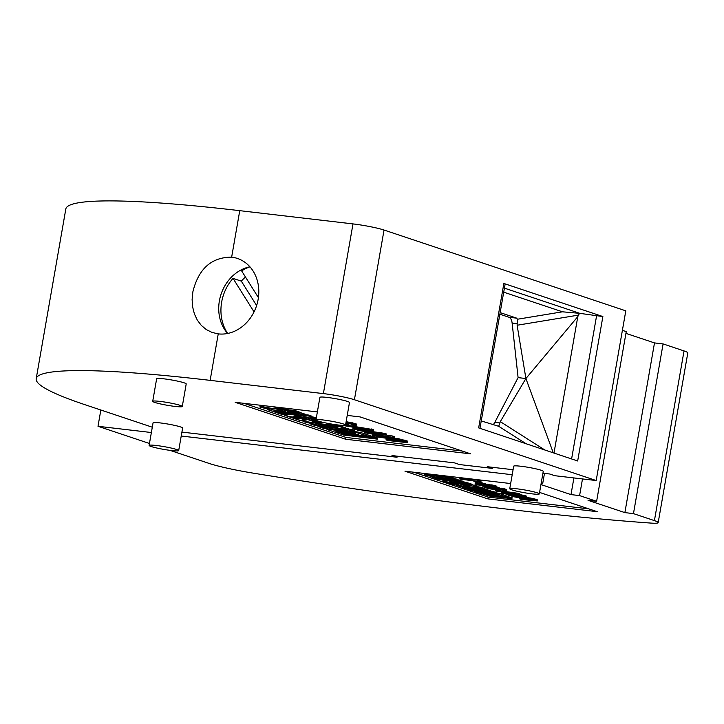 <?xml version="1.0" encoding="UTF-8"?>
<svg xmlns="http://www.w3.org/2000/svg" width="724" height="724" viewBox="0 0 724 724"><rect width="100%" height="100%" fill="white"/><g stroke="black" fill="none" stroke-linecap="round" stroke-linejoin="round"><path stroke-width="1.09" d="M633.464 513.615L654.415 520.619L684.035 350.923L663.084 343.918L633.464 513.615L624.875 512.61L588.033 500.302L596.621 501.307L626.242 331.61L622.405 330.325M169.995 450.346L209.109 463.423A46.01 4.244 -170.1 0 0 252.884 473.089A644.152 59.44 -170.1 0 0 650.876 523.081A27.602 2.543 -170.1 0 0 658.179 522.628A27.602 2.543 -170.1 0 0 654.415 520.619M658.179 522.628L687.8 352.932A27.602 2.543 -170.1 0 0 684.035 350.923M149.461 443.486L98.002 426.282L100.835 410.01M541.262 482.799L542.747 483.297L544.475 473.396M541.199 483.116L542.747 483.297M582.494 478.935L579.589 495.605L570.992 494.601L540.946 484.564M570.992 494.601L573.906 477.931M579.589 495.605L596.621 501.307M624.875 512.61L654.496 342.914L663.084 343.918M625.934 333.375L654.496 342.914M98.002 426.282L151.37 432.527M181.226 436.02L512.203 474.718M510.664 483.551L404.969 471.188L487.867 498.89L488.184 497.089L413.766 472.22M487.867 498.89L597.2 511.678L539.579 492.42M588.721 508.845L488.184 497.089M479.958 490.067L476.881 489.487M537.353 500.945L520.818 499.451L534.158 500.194L511.895 496.465L529.986 498.8L537.353 500.945L537.507 500.04L532.62 498.402L520.791 496.583M531.832 499.469L519.398 498.012L519.235 498.917M471.994 485.161L461.785 484.338L455.993 482.401L471.994 485.161L472.148 484.266L468.908 483.361M487.795 490.637C486.664 489.867 483.216 489.089 477.433 488.275L474.012 488.238C475.143 488.999 478.6 489.786 484.383 490.601L487.795 490.637L487.949 489.732L482.501 488.148M518.049 493.325L495.65 490.076L495.488 490.981L517.895 494.23L518.049 493.325L519.778 493.904L519.624 494.809L505.47 493.678L524.511 496.438L524.674 495.542L517.895 494.23M524.511 496.438L526.239 497.017L526.393 496.112L524.674 495.542M456.591 479.08L456.437 479.985C462.944 481.786 449.767 480.392 445.206 478.799L437.287 476.148L451.188 478.211L453.595 479.016L445.169 478.03L448.011 478.98C451.903 479.849 453.441 480.012 452.627 479.46L450.428 478.845L453.821 479.243L458.048 480.691L458.211 479.786L453.713 478.311M453.595 479.016L453.749 478.111L451.342 477.306L437.441 475.252L437.287 476.148M493.234 491.325L493.071 492.229C500.04 494.175 484.772 492.383 481.342 490.854L479.921 490.257L484.41 491.134C488.229 492.058 489.84 492.248 489.261 491.705L487.062 491.089L490.465 491.487L494.691 492.935L494.845 492.03L487.858 490.257M479.487 480.437L459.957 478.148L459.803 479.053L480.908 481.867L481.062 480.962L479.487 480.437L479.324 481.333M496.727 487.315L488.881 486.863L476.636 484.682L475.071 483.994L475.967 483.822L482.917 484.446L492.211 485.913L496.727 487.315L496.881 486.41L495.316 485.723L482.392 483.46M478.401 483.044L475.279 483.008L475.071 483.994M477.035 486.845L474.754 487.198L482.41 488.646L470.51 487.261L467.948 486.401L470.229 486.057L462.573 484.6L477.035 486.845L477.188 485.949L472.057 484.79M482.41 488.646L482.573 487.75L477.08 486.546M511.108 497.659L499.479 493.397L494.745 492.619M482.32 483.876L473.939 481.551L482.32 483.876L482.483 482.971L478.229 481.551M433.278 475.451L424.572 473.795L424.409 474.691L433.115 476.356L433.278 475.451L437.405 475.496M498.302 488.528L506.655 490.628L506.809 489.732L496.709 487.361L496.546 488.257L498.302 488.528L498.456 487.623M494.492 488.736L500.329 490.266L500.483 489.361L499.261 488.953L494.546 488.447M491.614 487.913L486.799 486.591M468.781 484.094L451.179 480.79L460.202 481.225L468.781 484.094L468.935 483.189L462.953 481.65M462.871 482.121L463.034 481.216L458.129 480.22M468.03 485.985L465.722 485.714M474.093 487.804L471.822 487.533M489.596 485.686L482.347 484.727M504.031 496.483L495.786 495.469M487.37 493.035L487.053 494.058L497.931 495.243C492.492 493.316 475.786 491.361 482.193 493.406L486.311 494.058L486.465 493.162L482.41 492.519M486.465 493.162L487.189 493.189M487.207 493.116L487.071 493.985M481.46 490.908L469.921 489.008C467.559 488.763 466.989 488.872 468.211 489.334L472.229 490.673L484.202 491.677M477.74 490.727L477.903 489.831M481.415 491.162L484.13 492.067M467.713 488.085L467.559 488.981L468.211 489.334M474.854 490.392L471.342 489.822L474.854 490.392M536.457 500.429L536.611 499.533M535.308 500.049L535.461 499.144M537.217 500.736L537.38 499.841M531.434 500.347L531.597 499.442M533 500.501L533.117 499.85M511.895 496.465L511.995 495.886M523.859 497.868L524.013 496.963M525.705 498.112L525.868 497.207M527.706 498.411L527.859 497.506M529.986 498.8L530.149 497.895M532.457 499.307L532.62 498.402M534.059 499.687L534.212 498.782M469.586 484.365L469.74 483.46M461.161 483.379L461.251 482.89M452.002 481.324L449.722 481.677L457.387 483.125L445.486 481.731L442.925 480.881L445.197 480.528L437.54 479.08L452.038 481.08M449.441 480.474L449.55 479.849M442.925 480.881L443.025 480.274M482.347 489.922L478.048 488.944L482.347 489.922M526.239 497.017L509.596 495.696L508.013 495.171L520.981 496.212L503.551 493.678L501.533 492.999L514.366 494.003L495.488 490.981M501.533 492.999L501.678 492.175M508.013 495.171L508.158 494.347M453.821 479.243L453.984 478.338M440.762 476.555L440.925 475.659M442.762 477.225L442.925 476.32M451.188 478.211L451.342 477.306M453.342 479.768L452.627 479.46M489.976 492.012L489.261 491.705M490.465 491.487L490.619 490.582M480.908 481.867L459.803 479.053M493.125 486.112L493.288 485.207M492.211 485.913L492.365 485.008M488.374 485.207L488.528 484.311M486.863 484.971L487.026 484.066M489.632 485.424L489.795 484.519M491.044 485.677L491.198 484.772M494.338 486.41L494.492 485.505M495.153 486.628L495.316 485.723M496.166 486.962L496.32 486.066M496.492 487.125L496.655 486.229M475.125 483.913L475.279 483.008M475.424 483.849L475.587 482.953M475.967 483.822L476.13 482.917M476.654 483.84L476.817 482.935M477.587 483.885L477.75 482.98M478.908 484.012L479.044 483.261M480.962 484.22L481.053 483.732M482.917 484.446L483.071 483.541M485.252 484.754L485.415 483.849M487.813 485.397L477.985 484.492L492.275 486.89L493.723 486.682L487.813 485.397M479.08 484.971L479.179 484.41M480.139 485.216L480.265 484.501M481.451 485.496L481.596 484.646M482.474 485.677L482.627 484.772M483.976 485.913L484.139 485.017M486.809 486.275L486.962 485.379M489.732 486.619L489.895 485.732M492.275 486.89L492.383 486.266M474.473 485.994L474.627 485.089M479.849 487.795L480.012 486.89M467.948 486.401L468.057 485.804M510.945 498.565L489.442 496.049L474.338 491.379L496.564 493.759L510.945 498.565L511.669 498.429L511.832 497.524M475.098 491.008L474.338 491.379M504.284 496.564L484.845 494.284L490.184 495.786L507.008 497.759L504.284 496.564M507.053 497.488L507.551 497.65M485.388 494.184L484.872 494.148M496.528 495.488L495.777 495.497M492.519 495.144L489.234 494.392L492.519 495.144M486.311 494.058L487.053 494.058L486.311 494.058M480.953 492.736L482.193 493.406L482.347 492.537M497.488 495.098L497.994 495.261M473.939 481.551L474.021 481.062M476.13 481.813L476.22 481.315M433.115 476.356L436.092 476.012L439.287 477.08L437.73 477.225L445.568 479.179L436.228 477.397L433.459 477.713L430.327 476.265M430.264 476.645L431.54 476.501L424.409 474.691M436.092 476.012L436.255 475.107M448.59 480.184L434.174 477.958L448.59 480.184L448.681 479.677M505.225 489.994L505.388 489.089M504.266 489.723L504.42 488.827M505.949 490.239L506.103 489.334M506.42 490.447L506.583 489.542M506.655 490.628L503.886 490.718L502.203 490.202L502.311 489.596M502.203 490.202L503.207 489.849M503.135 490.248L503.614 490.039M503.587 490.239L499.252 488.953M495.207 488.981L495.297 488.465M496.564 489.324L496.691 488.591M497.868 489.605L498.021 488.754M498.89 489.786L499.044 488.917M500.329 490.266L488.727 488.718L482.827 486.754L482.953 486.021M482.827 486.754L485.27 487.035L485.379 486.401M485.27 487.035L490.012 488.619L490.175 487.723M490.012 488.619L495.813 489.397L491.822 488.275L491.741 487.189M491.587 488.085L492.311 487.243M492.184 487.967L492.845 487.297M492.736 487.94L493.524 487.361M493.424 487.958L494.601 488.03L494.7 487.451M494.601 488.03L496.546 488.257M499.569 488.736L499.723 487.84M500.972 488.999L501.135 488.094M502.139 489.225L502.293 488.329M503.053 489.424L503.216 488.528M449.052 482.338L453.803 483.523L450.916 482.555L456.527 483.84L458.401 484.057L455.514 483.089L458.229 483.406L464.718 485.578C469.568 487.116 456.935 485.641 452.817 484.184L446.328 482.021L449.079 482.157M465.813 485.18L465.659 486.076L464.763 485.333M460.211 485.37L455.912 484.383L460.211 485.37M466.111 483.198L466.265 482.293M451.179 480.79L451.287 480.166M460.202 481.225L460.364 480.32M463.514 482.79L463.677 481.885M460.41 482.329L456.735 481.75L460.41 482.329M457.143 485.632L469.043 487.026L471.758 487.931L467.333 487.415L476.854 489.632L464.962 488.248L462.247 487.333L466.41 487.822L459.858 486.537L457.206 485.252M471.758 487.931L471.849 487.415M469.722 488.211L469.813 487.704M462.247 487.333L462.328 486.827M152.302 427.214L85.16 404.77A358.887 33.114 9.9 0 1 36.2 378.688A358.887 33.114 9.9 0 1 210.141 380.362L323.384 393.603A23.005 2.127 9.9 0 1 354.416 399.738L596.187 480.537L554.792 475.704L549.733 474.003L542.928 473.215M513.072 469.722L487.252 466.699L492.32 468.392L492.501 467.315M492.32 468.392L459.514 464.555L454.455 462.862L391.974 455.559L397.042 457.251L397.232 456.174M218.25 333.882L211.969 332.406L206.259 329.547L201.299 325.393L197.299 320.108L194.385 313.881L192.638 306.94L192.113 299.555L192.828 291.989C198.503 268.794 211.444 257.183 231.644 257.156A39.105 33.223 108.5 0 1 237.345 258.423A39.105 33.223 108.5 0 1 258.142 299.392A39.105 33.223 108.5 0 1 218.25 333.882L210.141 380.362M36.2 378.688L65.821 208.992A358.887 33.114 9.9 0 1 239.753 210.666L352.995 223.906A23.005 2.127 9.9 0 1 384.037 230.042L625.798 310.84L596.187 480.537M503.868 283.464L478.654 427.884L577.671 460.98L602.875 316.551L503.868 283.464A9.204 0.851 9.9 0 1 505.117 284.134L479.958 428.318M317.365 411.911L235.164 402.3L345.683 439.242L346 437.432L462.156 451.016M345.683 439.242L470.636 453.848L360.118 416.915L347.221 415.404M243.952 403.331L346 437.432M407.757 442.319L398.915 439.739L377.204 436.943L397.784 439.875L403.92 441.414L404.309 441.803L402.535 441.776L386.01 439.884L387.91 440.518L405.847 442.509L407.757 442.319L407.757 441.169L399.069 438.844L382.978 436.699M402.137 440.826L386.173 438.979L386.01 439.884M373.349 430.563L343.013 425.513L367.919 429.703L352.859 428.807L354.76 429.441L373.349 430.563L373.503 429.658L345.547 424.979M358.299 428.219L353.013 427.902L352.859 428.807M345.683 424.237L348.814 424.653L348.977 423.748L345.909 422.934M345.927 422.825L351.774 423.983L352.914 424.499L351.068 424.581L353.095 425.187L356.344 425.196L356.57 424.192L346.144 421.603M341.637 428.572L347.058 429.929C347.837 430.662 345.665 430.409 340.542 429.169L334.588 427.54M334.506 427.984L346.669 431.115L354.353 431.585L354.507 430.69L352.335 429.739L345.122 428.3M295.989 414.698L294.206 414.11M298.143 416.029L297.003 415.893M277.319 408.463L275.772 407.947L271.772 408.408L260.079 406.173L259.916 407.078L269.5 409.503L267.78 409.703L267.871 409.196M279.98 409.956L275.618 408.852L271.618 409.304L271.772 408.408M277.88 411.105L275.138 410.779M345.086 428.49C343.574 427.468 338.932 426.418 331.158 425.323L326.569 425.278C328.09 426.3 332.723 427.359 340.497 428.445L345.086 428.49L345.248 427.594L337.918 425.459M326.624 424.997L323.574 424.644M318.469 422.554L315.374 422.192M394.417 437.604L369.493 433.604L386.471 434.952L384.399 434.255L357.52 430.364L380.163 433.984L364.769 432.789L388.109 436.644L372.543 435.386L374.444 436.02L394.417 437.604L394.58 436.699L392.508 436.011L383.63 434.726M373.991 434.581L372.697 434.481L372.543 435.386M366.335 431.993L364.932 431.884L364.769 432.789M386.471 434.952L386.634 434.047L384.562 433.35L359.52 429.73M292.297 412.083L297.826 413.476C298.931 414.228 296.858 414.01 291.627 412.834L287.817 411.558L299.13 412.879L295.89 411.802L277.22 409.033L287.862 412.589L298.207 414.78L305.121 415.133L294.921 412.39M305.121 415.133L305.275 414.237L299.238 412.246M299.13 412.879L299.284 411.983L296.053 410.897L277.373 408.128L277.22 409.033M377.331 438.065L377.177 438.97L356.869 432.69L327.972 429.314L327.004 429.495L343.592 435.043L377.539 439.16L377.331 438.065L360.742 432.518L354.371 431.477M316.198 418.59L309.41 416.933L311.601 417.051L311.754 416.146L308.171 414.952L305.175 414.807M316.361 417.685L311.655 416.734M334.705 428.065L329.845 427.088M368.426 436.853L353.755 435.142M352 434.934L344.497 433.576M337.004 431.052L344.235 432.137L344.099 433.097C344.95 432.717 347.991 433.07 353.231 434.165L355.394 434.536L355.52 433.794M348.144 432.291L344.235 432.137M391.557 438.617L391.711 437.721M377.204 436.943L377.331 436.246M393.775 438.916L393.937 438.011M396.173 439.269L396.336 438.373M398.915 439.739L399.069 438.844M401.883 440.355L402.037 439.45M403.793 440.798L403.956 439.902M405.295 441.242L405.458 440.337M406.68 441.703L406.834 440.798M407.594 442.074L407.757 441.169M400.653 441.595L400.815 440.699M402.535 441.776L402.671 440.997M403.657 441.839L403.739 441.35M371.276 429.866L371.439 428.97M348.814 424.653L345.755 423.83M345.864 423.857L346.027 422.952M347.095 424.074L347.248 423.178M356.407 425.088L345.982 422.508M346.389 422.572L346.543 421.667M347.9 422.825L348.063 421.92M349.592 423.133L349.746 422.228M350.986 423.404L351.149 422.508M352.09 423.649L352.253 422.744M353.538 424.002L353.701 423.106M354.697 424.327L354.86 423.422M355.565 424.617L355.719 423.712M356.136 424.87L356.289 423.965M351.068 424.581L351.203 423.848M352.19 424.635L352.271 424.155M354.353 431.585L344.172 428.699M348.018 430.346L347.058 429.929M348.669 429.64L348.832 428.735M304.225 418.409L300.777 417.259L293.926 416.454L296.985 415.992L293.546 414.843L277.554 412.97L280.993 414.119L287.853 414.924L284.785 415.386L288.233 416.535L304.279 418.083M293.546 414.843L293.691 414.01M300.777 417.259L300.876 416.734M284.785 415.386L284.93 414.581M275.618 408.852L275.772 407.947M271.618 409.304L259.916 407.078M267.78 409.703L272.07 411.132L275.799 410.707L288.351 413.105L277.808 410.472L279.907 410.282M292.406 414.463L289.021 413.332L273.029 411.458L276.414 412.589L292.406 414.463L292.523 413.775M337.764 427.531L331.99 426.219L337.764 427.531M303.075 419.359L299.193 418.065L295.537 417.639L299.419 418.934L296.903 418.644L289.374 416.915L298.089 419.829C303.618 421.784 320.596 423.775 314.08 421.703L305.365 418.789L301.709 418.363L305.582 419.658L303.075 419.359L303.166 418.843M296.903 418.644L296.994 418.128M315.501 421.477L315.347 422.373L314.135 421.377M308.026 421.413L302.243 420.101L308.026 421.413M303.899 421.775L316.352 424.716L310.75 424.065L314.397 425.287L330.388 427.151L326.741 425.938L320.804 425.241L317.601 424.164L323.538 424.861L319.89 423.64L303.899 421.775L303.989 421.259M330.388 427.151L330.479 426.68M310.75 424.065L310.877 423.377M323.538 424.861L323.655 424.164M320.804 425.241L320.922 424.554M392.345 436.907L392.508 436.011M357.52 430.364L357.647 429.613M384.399 434.255L384.562 433.35M316.035 419.531L309.302 418.743L307.076 417.721M309.302 418.743L309.419 418.092M307.03 417.983L302.351 417.431L302.433 416.979M302.351 417.431L310.134 420.038L316.243 420.255M314.813 420.581L314.895 420.101M298.786 413.893L297.826 413.476M299.446 413.187L299.6 412.282M281.889 409.585L282.052 408.68M284.577 410.481L284.74 409.576M295.89 411.802L296.053 410.897M326.786 428.391L327.004 429.495M351.439 434.554L347.022 433.549L351.439 434.554M358.118 434.5L355.394 434.536M358.787 434.717L345.031 431.794L335.891 431.323L337.646 432.237L344.099 433.115M371.638 437.93L364.462 435.911L355.828 434.988M370.969 437.703L348.298 435.423L348.461 434.518M341.158 433.214L348.298 435.423M341.855 433.269L346.687 433.957C351.918 435.043 354.968 435.405 355.819 435.024L355.991 434.174M318.922 421.296L311.193 420.391L314.632 421.54L321.483 422.336L318.424 422.807L321.863 423.956L337.855 425.83L334.416 424.68L327.565 423.875L329.203 423.631M337.855 425.83L338.008 424.979M318.424 422.807L318.569 422.002M311.601 417.051L308.017 415.857L295.89 415.277L296.035 414.436M308.017 415.857L308.171 414.952M312.469 417.956L312.623 417.051M315.945 418.499L316.107 417.603M295.89 415.277L299.682 416.544L316.098 419.16M308.297 417.341L303.356 416.562L308.297 417.341M321.067 426.309C317.899 425.983 317.139 426.128 318.768 426.744L324.171 428.554L340.162 430.418L321.067 426.309M318.053 425.377L317.89 426.282L318.768 426.744M331.583 428.626L331.737 427.721M340.162 430.418L340.253 429.893M322.696 427.241L327.691 428.174L323.022 427.196M602.875 316.551L579.879 313.365A18.408 15.629 108.5 0 0 579.481 313.32L562.476 311.809L517.379 319.248L516.746 318.162L500.148 312.614M553.987 453.061L577.797 316.614L579.481 313.32M481.243 420.925L498.691 426.3L500.293 421.649L525.905 378.534L553.281 452.826M517.026 323.664L512.13 323.094L518.094 377.62L525.905 378.534L517.126 325.239L517.379 319.248M512.13 323.094A9.204 4.778 96.7 0 0 508.936 317.248L499.868 314.216M525.905 378.534L577.797 316.614M499.696 422.952L494.809 422.382L518.094 377.62M494.809 422.382A9.204 4.778 -83.3 0 1 492.926 424.834M397.042 457.251L181.914 432.092M338.262 425.006A15.005 1.385 -170.1 0 0 345.538 425.079A15.005 1.385 -170.1 0 0 338.189 422.572A15.005 1.385 -170.1 0 0 323.239 419.983A15.005 1.385 -170.1 0 0 315.972 419.92A15.005 1.385 -170.1 0 0 323.311 422.427A15.005 1.385 -170.1 0 0 338.262 425.006M345.538 425.079L349.475 402.508A15.005 1.385 -170.1 0 0 342.126 400.001A15.005 1.385 -170.1 0 0 327.185 397.422A15.005 1.385 -170.1 0 0 319.908 397.349L315.972 419.92M171.407 450.527A15.005 1.385 -170.1 0 0 178.683 450.59A15.005 1.385 -170.1 0 0 171.335 448.084A15.005 1.385 -170.1 0 0 156.393 445.504A15.005 1.385 -170.1 0 0 149.117 445.432A15.005 1.385 -170.1 0 0 156.465 447.939A15.005 1.385 -170.1 0 0 171.407 450.527M178.683 450.59L182.62 428.029A15.005 1.385 -170.1 0 0 175.28 425.522A15.005 1.385 -170.1 0 0 160.33 422.934A15.005 1.385 -170.1 0 0 153.054 422.87L149.117 445.432M175 406.417A15.005 1.385 -170.1 0 0 182.276 406.49A15.005 1.385 -170.1 0 0 174.927 403.974A15.005 1.385 -170.1 0 0 159.977 401.395A15.005 1.385 -170.1 0 0 152.71 401.322A15.005 1.385 -170.1 0 0 160.058 403.838A15.005 1.385 -170.1 0 0 175 406.417M182.276 406.49L186.213 383.919A15.005 1.385 -170.1 0 0 178.864 381.412A15.005 1.385 -170.1 0 0 163.923 378.833A15.005 1.385 -170.1 0 0 156.646 378.761L152.71 401.322M532.049 493.849A15.005 1.385 -170.1 0 0 539.317 493.913A15.005 1.385 -170.1 0 0 531.968 491.406A15.005 1.385 -170.1 0 0 517.026 488.827A15.005 1.385 -170.1 0 0 509.75 488.754A15.005 1.385 -170.1 0 0 517.099 491.261A15.005 1.385 -170.1 0 0 532.049 493.849M539.317 493.913L543.253 471.351A15.005 1.385 -170.1 0 0 535.914 468.844A15.005 1.385 -170.1 0 0 520.963 466.256A15.005 1.385 -170.1 0 0 513.696 466.193L509.75 488.754M256.622 305.546L241.309 281.138L233.019 278.369L254.043 311.89M233.019 278.369A41.865 35.566 -71.5 0 0 227.68 333.456M227.626 333.465A39.105 33.223 108.5 0 1 219.39 300.867A39.105 33.223 108.5 0 1 249.907 266.794M258.414 297.636L241.644 270.912A41.865 35.566 -71.5 0 1 249.943 266.839M245.481 277.021A41.865 35.566 -71.5 0 0 241.309 281.138M476.428 490.293L476.555 489.596M448.011 478.98L448.111 478.374M484.41 491.134L484.501 490.61M496.564 493.759L496.718 492.854M499.325 494.302L499.479 493.397M488.112 495.379L488.257 494.555M490.184 495.786L490.329 494.99M495.46 495.135L495.56 494.583M482.256 493.424L482.41 492.537M484.329 493.831L484.483 492.926M493.859 494.854L493.967 494.211M231.644 257.156L239.753 210.666M323.384 393.603L352.995 223.906M354.416 399.738L384.037 230.042M340.542 429.169L340.669 428.463M352.181 430.635L352.335 429.739M291.627 412.834L291.763 412.019M302.949 414.182L303.103 413.286M356.869 432.69L357.032 431.785M360.579 433.423L360.742 432.518M337.646 432.237L337.8 431.341M337.565 432.21L337.719 431.314M340.425 432.789L340.588 431.884M343.095 433.106L343.248 432.201M353.231 434.165L353.375 433.305M345.52 434.871L345.674 433.975M329.818 428.038L329.981 427.133M596.666 315.329L571.598 458.953M503.714 292.17L562.476 311.809M504.42 288.143L579.879 313.365M500.293 421.649L544.855 450.011M516.746 318.162L508.936 317.248M578.485 315.112L517.126 325.239M498.691 426.3L526.095 443.74M512.103 497.669L511.949 498.574M474.22 490.329L474.057 491.234M495.949 494.628L495.795 495.533M474.012 488.238L474.175 487.333M326.732 424.373L326.569 425.278"/></g></svg>
